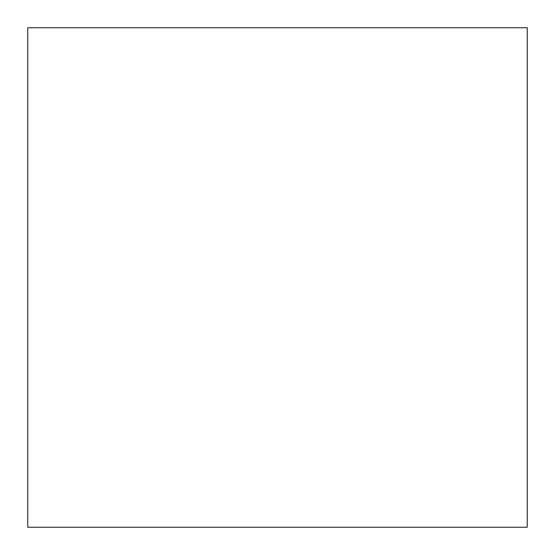 <?xml version="1.0" encoding="UTF-8"?>
<svg xmlns="http://www.w3.org/2000/svg" width="555" height="555" viewBox="0 0 555 555"><rect width="100%" height="100%" fill="white"/><g stroke="black" fill="none" stroke-linecap="round" stroke-linejoin="round"><path stroke-width="0.42" stroke-dasharray="2.77 2.08" d="M527.25 27.75L527.25 527.25L527.25 27.75L527.25 527.25L27.75 527.25L27.75 27.75L27.75 527.25L27.75 27.75L527.25 27.75L27.75 27.75"/><path stroke-width="0.83" d="M527.25 527.25L27.75 527.25L27.75 27.75L527.25 27.75L527.25 527.25L27.75 527.25"/></g></svg>
